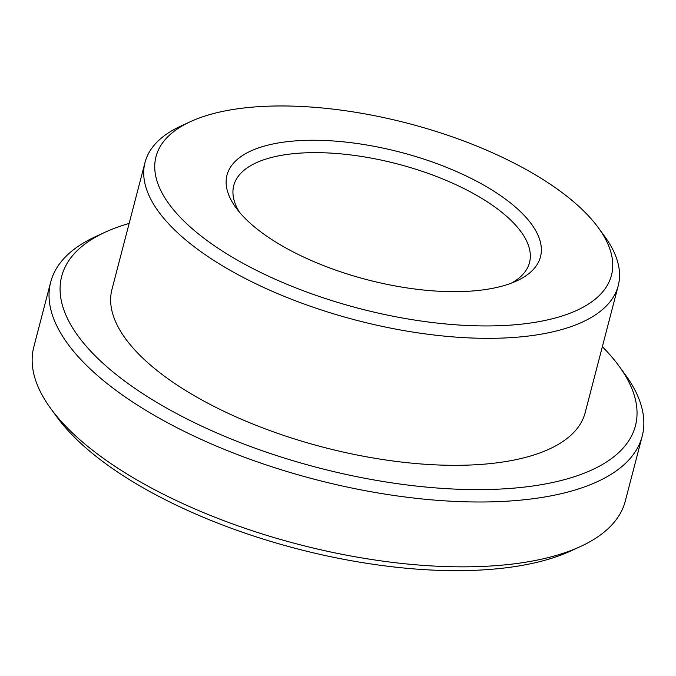 <?xml version="1.0" encoding="UTF-8"?>
<svg xmlns="http://www.w3.org/2000/svg" width="676" height="676" viewBox="0 0 676 676"><rect width="100%" height="100%" fill="white"/><g stroke="black" fill="none" stroke-linecap="round" stroke-linejoin="round"><path stroke-width="1.01" d="M511.597 283.041A152.81 62.158 14.6 0 0 529.511 262.584A152.81 62.158 14.6 0 0 397.302 163.913A152.81 62.158 14.6 0 0 233.761 185.545A152.81 62.158 14.6 0 0 239.414 212.137M129.141 223.426A296.451 120.581 14.6 0 0 105.211 232.181L95.569 236.617A305.62 124.308 14.6 0 0 50.692 282.112L33.8 346.957A305.62 124.308 14.6 0 0 50.776 408.574L57.029 417.143A296.451 120.581 14.6 0 0 126.505 477.814A296.451 120.581 14.6 0 0 570.789 550.965L580.43 546.538A305.62 124.308 14.6 0 0 625.308 501.034L642.2 436.189A305.62 124.308 14.6 0 0 625.224 374.58L618.971 366.012A296.451 120.581 14.6 0 0 602.35 346.695M273.957 240.935A161.978 65.885 14.6 0 0 516.709 280.903A161.978 65.885 14.6 0 0 400.353 152.201A161.978 65.885 14.6 0 0 235.992 207.777A161.978 65.885 14.6 0 0 273.957 240.935M224.238 252.241A235.332 95.713 14.6 0 0 508.876 325.232A235.332 95.713 14.6 0 0 598.404 227.829A235.332 95.713 14.6 0 0 407.873 123.328A235.332 95.713 14.6 0 0 190.573 121.596A235.332 95.713 14.6 0 0 224.238 252.241M190.573 121.596L180.94 126.032A244.501 99.448 14.6 0 0 145.027 162.426A244.501 99.448 14.6 0 0 215.914 261.764A244.501 99.448 14.6 0 0 462.629 337.561A244.501 99.448 14.6 0 0 618.236 285.695A244.501 99.448 14.6 0 0 604.657 236.397L598.404 227.829M145.027 162.426L111.954 289.421A244.501 99.448 14.6 0 0 182.841 388.751A244.501 99.448 14.6 0 0 429.547 464.547A244.501 99.448 14.6 0 0 585.163 412.681L618.236 285.695M105.211 232.181A296.451 120.581 14.6 0 0 147.621 396.761A296.451 120.581 14.6 0 0 506.189 488.714A296.451 120.581 14.6 0 0 618.971 366.012M50.692 282.112A305.62 124.308 14.6 0 0 139.298 406.284A305.62 124.308 14.6 0 0 447.689 501.026A305.62 124.308 14.6 0 0 642.2 436.189M50.776 408.574A305.62 124.308 14.6 0 0 122.407 471.13A305.62 124.308 14.6 0 0 580.43 546.538"/></g></svg>
